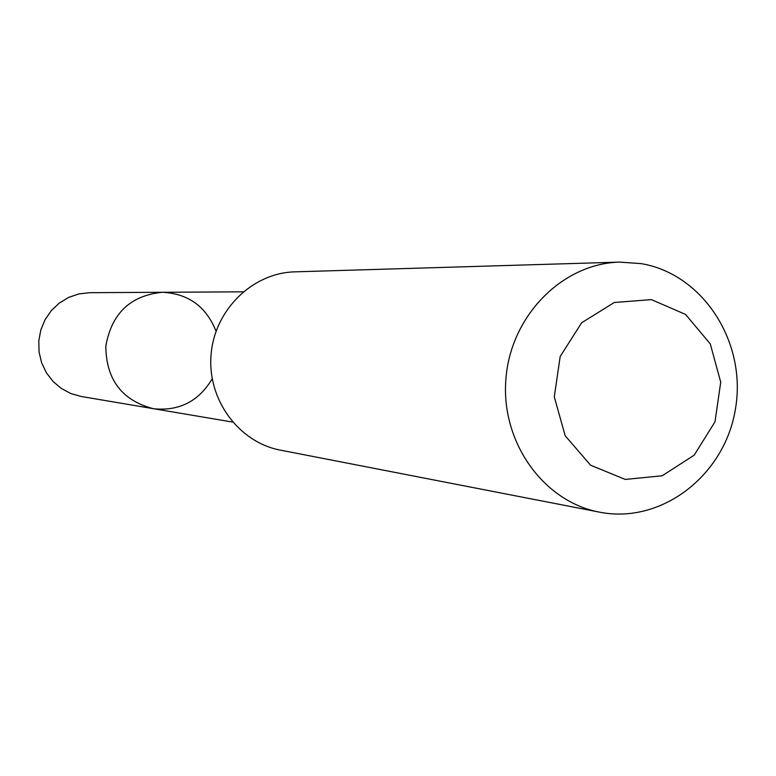 <?xml version="1.0" encoding="UTF-8"?>
<svg xmlns="http://www.w3.org/2000/svg" width="776" height="776" viewBox="0 0 776 776"><rect width="100%" height="100%" fill="white"/><g stroke="black" fill="none" stroke-linecap="round" stroke-linejoin="round"><path stroke-width="1.16" d="M212.207 378.804C198.889 401.124 179.537 411.125 154.162 408.806L152.969 408.613C121.89 400.309 106.166 379.512 105.827 346.241C111.531 313.455 130.397 295.472 162.417 292.28C188.384 293.619 206.261 306.607 216.058 331.255M89.647 292.688L78.909 293.91L68.637 297.421L59.306 303.067L51.332 310.594L45.086 319.673L40.837 329.897L38.8 340.8L39.052 351.887L41.594 362.664L46.298 372.635L52.952 381.355L61.255 388.427L70.82 393.548L81.218 396.488L152.969 408.613C121.89 400.309 106.166 379.512 105.827 346.241C111.531 313.455 130.397 295.472 162.417 292.28L89.647 292.688M619.791 262.113L294.841 271.852C252.433 272.842 214.477 310.051 211.062 354.777C207.221 399.475 238.678 442.32 280.369 450.128L599.499 512.15C661.424 524.547 724.91 475.416 735.464 408.855C746.987 342.478 703.202 273.986 641.131 263.617L619.791 262.113C562.532 263.384 510.744 315.706 505.933 378.707C500.52 441.67 543.2 501.655 599.499 512.15M651.394 299.614L614.282 302.495L581.66 322.758L560.185 356.485L554.287 396.885L565.19 435.753L590.585 465.212L625.262 479.432L662.219 475.775L694.171 455.173L714.997 421.805L720.729 382.17L710.283 343.923L685.606 314.455L651.394 299.614M243.121 291.834L162.417 292.28M232.548 422.066L152.969 408.613"/></g></svg>
